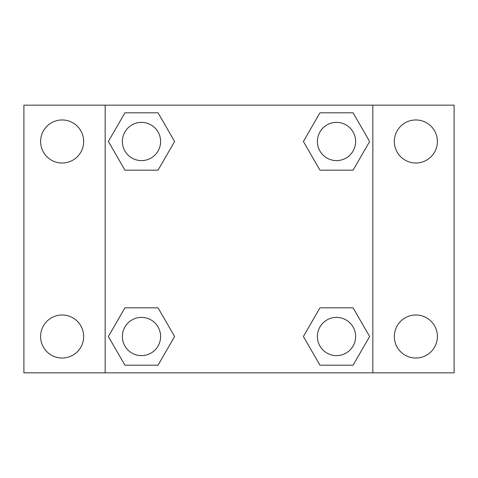 <?xml version="1.0" encoding="UTF-8"?>
<svg xmlns="http://www.w3.org/2000/svg" width="478" height="478" viewBox="0 0 478 478"><rect width="100%" height="100%" fill="white"/><g stroke="black" fill="none" stroke-linecap="round" stroke-linejoin="round"><path stroke-width="0.72" d="M62.14 358.04A21.528 21.528 0 0 0 80.782 325.745A21.528 21.528 0 0 0 43.498 325.745A21.528 21.528 0 0 0 62.14 358.04M415.86 358.04A21.528 21.528 0 0 0 434.502 325.745A21.528 21.528 0 0 0 397.218 325.745A21.528 21.528 0 0 0 415.86 358.04M415.86 163.016A21.528 21.528 0 0 0 434.502 130.721A21.528 21.528 0 0 0 397.218 130.721A21.528 21.528 0 0 0 415.86 163.016M62.14 163.016A21.528 21.528 0 0 0 80.782 130.721A21.528 21.528 0 0 0 43.498 130.721A21.528 21.528 0 0 0 62.14 163.016M454.1 372.84L23.9 372.84L23.9 105.16L454.1 105.16L454.1 372.84M124.931 307.832L158.045 307.832L174.607 336.512L158.045 365.192L124.931 365.192L108.369 336.512L124.931 307.832L158.045 307.832L124.931 307.832M319.955 112.808L353.069 112.808L369.631 141.488L353.069 170.168L319.955 170.168L303.393 141.488L319.955 112.808L353.069 112.808L319.955 112.808M105.16 372.84L105.16 105.16M372.84 105.16L372.84 372.84M124.931 112.808L158.045 112.808L174.607 141.488L158.045 170.168L124.931 170.168L108.369 141.488L124.931 112.808L158.045 112.808L124.931 112.808M319.955 307.832L353.069 307.832L369.631 336.512L353.069 365.192L319.955 365.192L303.393 336.512L319.955 307.832L353.069 307.832L319.955 307.832M353.069 365.192L319.955 365.192L353.069 365.192M355.632 336.512A19.12 19.12 0 0 0 326.952 319.955A19.12 19.12 0 0 0 326.952 353.069A19.12 19.12 0 0 0 355.632 336.512M158.045 365.192L124.931 365.192L158.045 365.192M160.608 336.512A19.12 19.12 0 0 0 131.928 319.955A19.12 19.12 0 0 0 131.928 353.069A19.12 19.12 0 0 0 160.608 336.512M353.069 170.168L319.955 170.168L353.069 170.168M355.632 141.488A19.12 19.12 0 0 0 326.952 124.931A19.12 19.12 0 0 0 326.952 158.045A19.12 19.12 0 0 0 355.632 141.488M158.045 170.168L124.931 170.168L158.045 170.168M160.608 141.488A19.12 19.12 0 0 0 131.928 124.931A19.12 19.12 0 0 0 131.928 158.045A19.12 19.12 0 0 0 160.608 141.488"/></g></svg>
